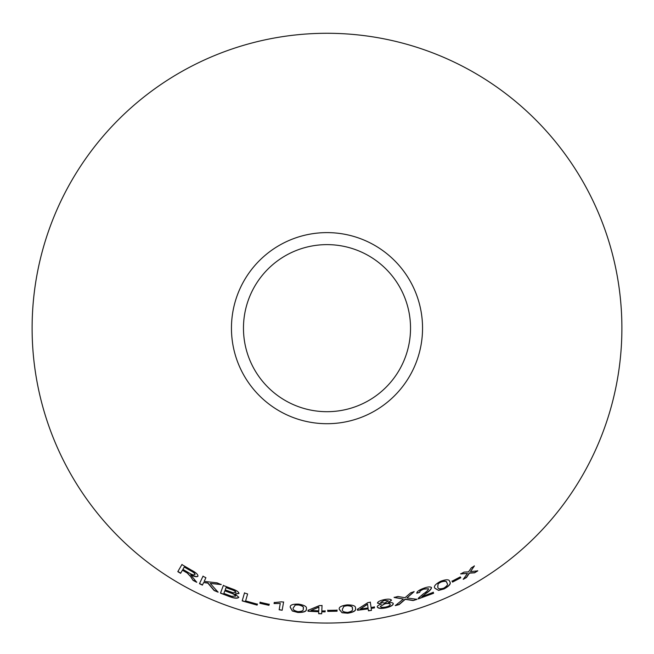 <?xml version="1.0" encoding="UTF-8"?>
<svg xmlns="http://www.w3.org/2000/svg" width="654" height="654" viewBox="0 0 654 654"><rect width="100%" height="100%" fill="white"/><g stroke="black" fill="none" stroke-linecap="round" stroke-linejoin="round"><path stroke-width="0.98" d="M327 33.28A294.88 294.88 0 0 1 582.379 475.605A294.88 294.88 0 0 1 71.621 475.605A294.88 294.88 0 0 1 327 33.28M327 232.611A95.549 95.549 0 0 1 409.747 375.936A95.549 95.549 0 0 1 244.253 375.936A95.549 95.549 0 0 1 327 232.611M244.482 592.998L242.176 600.903L257.12 605.122L257.39 604.19L245.602 600.92L247.629 593.955L244.482 592.998M231.974 588.796L223.333 585.494L220.48 593.153L229.26 596.505C234.312 598.435 237.484 598.704 238.784 597.323L235.08 593.971L238.955 593.464C238.759 591.87 236.429 590.309 231.974 588.796M218.076 592.189L210.245 583.425L221.166 584.586L217.087 582.845L204.171 581.381L205.912 577.711L202.977 576.272L199.462 583.687L202.405 585.126L203.615 582.551L207.841 583.115L214.103 590.497L218.076 592.189M191.074 577.359L193.085 580.384L196.707 582.289L190.69 574.841C194.442 576.738 196.846 577.196 197.909 576.223C198.129 574.539 195.938 572.495 191.32 570.1L181.902 564.582L177.806 571.645L180.602 573.329L182.425 570.19L187.232 573.043L191.164 577.188L193.085 580.384M268.974 605.342L269.211 604.353L260.096 602.277L259.859 603.266L268.974 605.342L269.252 604.165M280.264 603.438L279.152 609.765L282.152 610.264L283.574 602.146L281.637 601.827L274.23 602.596L274.059 603.56L280.264 603.438L274.059 603.56M290.27 607.378L292.33 610.991L297.823 612.471C303.971 612.553 306.8 611.408 306.309 609.038C307.298 606.847 304.772 605.212 298.731 604.141C292.6 603.953 289.779 605.032 290.27 607.378M321.809 610.901L322.03 605.596L319.553 605.53L308.042 610.321L308.001 611.237L318.727 611.752L318.653 613.714L321.694 613.787L321.776 611.825L325.12 611.882L325.161 610.959L321.809 610.901L322.038 605.4M337.08 611.212L337.063 610.198L327.736 610.378L327.752 611.392L337.08 611.212L337.055 610.01M339.361 609.536L342.034 612.741L347.707 613.231C353.773 612.242 356.356 610.623 355.457 608.375C356.038 606.045 353.258 604.885 347.127 604.876C341.045 605.759 338.461 607.313 339.361 609.536M371.08 607.509L370.336 602.244L367.883 602.612L357.395 609.34L357.525 610.256L368.194 608.882L368.455 610.828L371.472 610.378L371.202 608.424L374.505 607.893L374.374 606.977L371.08 607.509L370.303 602.048M391.517 600.217C390.634 599.007 388.141 598.827 384.037 599.677C379.86 600.585 377.669 601.737 377.481 603.135L381.486 604.075C378.601 604.934 377.195 605.915 377.268 606.994C378.094 608.506 380.939 608.8 385.803 607.885C390.618 606.757 393.111 605.351 393.275 603.667C392.98 602.694 391.321 602.35 388.288 602.645L391.517 600.217M460.808 577.768L460.302 576.893L452.045 581.21L452.552 582.085L460.808 577.768M434.975 588.322L438.605 590.407L444.115 588.919C449.478 585.91 451.35 583.499 449.723 581.7C449.461 579.313 446.445 579.174 440.673 581.275C435.262 584.186 433.365 586.532 434.975 588.322M413.173 600.56L417.015 599.334L406.919 597.952L414.113 591.69L410.737 592.769L404.989 597.731L397.91 596.489L394.149 597.47L403.354 599.048L395.31 605.596L399.103 604.623L405.259 599.334L413.173 600.56L416.958 599.154M416.802 593.227L419.786 592.303C419.598 591.281 420.923 590.219 423.767 589.123L428.607 588.804C428.051 590.341 426.244 592.066 423.195 593.971L418.38 598.14L418.29 598.909L433.61 593.252L433.275 592.344L421.928 596.62L425.885 593.505C429.343 591.29 431.223 589.344 431.517 587.676C430.52 586.499 427.863 586.712 423.547 588.314C419.075 589.99 416.827 591.625 416.802 593.227M477.763 570.877L470.488 571.596L474.379 565.996L471.281 567.876L468.542 571.882L464.038 572.095L460.727 573.934L467.438 573.435L463.285 579.297L466.498 577.515L469.409 573.157L474.583 572.814L477.763 570.877M327 244.629A83.532 83.532 0 0 1 399.341 369.927A83.532 83.532 0 0 1 254.659 369.927A83.532 83.532 0 0 1 327 244.629M463.187 579.125L466.4 577.351L469.31 572.994L474.485 572.651L477.665 570.713M474.281 565.833L470.488 571.596M460.637 573.771L467.438 573.435M416.745 593.047L419.786 592.303M419.721 592.123C419.533 591.102 420.857 590.039 423.694 588.935L423.767 589.123M423.694 588.935L428.607 588.804M418.225 598.729L433.61 593.252M433.537 593.072L433.201 592.164M425.885 593.505L421.928 596.62M425.819 593.325C429.269 591.11 431.149 589.164 431.452 587.496M395.269 605.408L399.063 604.435L405.202 599.146L413.115 600.38M414.056 591.51L406.919 597.952M394.1 597.282L403.354 599.048M434.902 588.142L438.605 590.407M438.532 590.227L444.115 588.919M444.041 588.747C449.396 585.731 451.26 583.327 449.633 581.52M437.788 586.916L438.09 583.76L440.91 581.872C444.892 580.662 446.862 580.997 446.813 582.861M438.09 583.76L440.984 582.052C444.973 580.842 446.944 581.169 446.895 583.033L446.707 582.624M437.73 586.793L438.164 583.94M446.895 583.033C448.317 584.235 447.279 585.943 443.78 588.159C439.79 589.311 437.812 588.952 437.861 587.096M451.963 581.038L452.47 581.913L460.718 577.596M388.288 602.645L391.476 600.029M377.448 602.947L381.486 604.075M377.235 606.806C378.061 608.318 380.906 608.612 385.762 607.697L385.803 607.885M385.762 607.697C390.577 606.569 393.07 605.163 393.226 603.479M380.53 602.514L384.2 600.29L388.468 600.912L384.805 603.004L380.53 602.514L384.241 600.478L388.468 600.912M380.342 606.421L384.846 603.634C387.977 603.062 389.759 603.25 390.193 604.19L390.242 604.378C390.16 605.465 388.631 606.364 385.664 607.067C382.557 607.607 380.783 607.394 380.342 606.421L384.887 603.822C388.018 603.25 389.8 603.438 390.242 604.378M357.378 609.144L357.525 610.256M357.501 610.059L368.194 608.882M368.431 610.64L371.472 610.378M371.439 610.19L371.202 608.424M371.178 608.236L374.505 607.893M374.472 607.705L374.341 606.789M360.37 608.997L367.523 604.108L368.063 607.967L360.37 608.997L367.548 604.304M339.352 609.348L342.034 612.741M342.026 612.553L347.707 613.231M347.691 613.043C353.749 612.054 356.332 610.435 355.441 608.179M342.467 609.185L343.841 606.332L347.135 605.522C351.288 605.751 353.021 606.74 352.326 608.473M343.841 606.332L347.151 605.71C351.304 605.947 353.037 606.928 352.343 608.661L352.31 608.212M342.459 609.046L343.857 606.52M352.343 608.661C353.258 610.28 351.688 611.523 347.642 612.406C343.505 612.119 341.789 611.106 342.475 609.381M327.736 610.182L327.752 611.196L337.072 611.024M308.05 610.125L308.001 611.237M308.018 611.049L318.727 611.752M318.653 613.517L321.694 613.787M321.694 613.599L321.776 611.825M321.776 611.637L325.12 611.882M325.12 611.686L325.161 610.762M311.018 610.501L318.931 606.945L318.768 610.828L311.018 610.501L318.923 607.133M290.294 607.182L292.33 610.991M292.354 610.803L297.823 612.471M297.84 612.275C303.987 612.357 306.808 611.212 306.325 608.841M295.24 604.999L298.608 604.966C302.663 605.915 304.192 607.19 303.203 608.776C303.816 610.525 302.05 611.482 297.913 611.645C293.908 610.64 292.387 609.34 293.368 607.762L295.24 604.999L298.625 604.778C302.679 605.727 304.208 606.994 303.219 608.588M303.203 608.776L303.252 608.294M293.368 607.762L295.224 605.187M279.184 609.577L282.152 610.264M282.185 610.076L283.607 601.95M274.263 602.408L274.1 603.372M260.137 602.089L259.908 603.078L269.015 605.154M182.425 570.19L187.33 572.879L191.164 577.188M193.175 580.212L196.797 582.125M197.998 576.051C196.936 577.024 194.532 576.566 190.78 574.678L190.69 574.841M182 564.418L177.806 571.645M177.913 571.473L180.7 573.157M184.248 567.043L191.082 570.779C193.78 572.217 195.096 573.444 195.031 574.474L194.941 574.645C193.886 575.258 191.892 574.678 188.949 572.896L182.891 569.381L184.248 567.043L190.993 570.95C193.69 572.389 195.006 573.615 194.941 574.645M203.615 582.551L207.923 582.935L214.185 590.317L218.15 592.009M221.24 584.414L210.245 583.425M203.059 576.092L199.462 583.687M199.552 583.507L202.487 584.946M223.406 585.314L220.48 593.153M220.545 592.974L229.26 596.505M229.325 596.325C234.369 598.246 237.541 598.524 238.849 597.143M239.021 593.284L235.08 593.971M226.031 587.594L230.707 589.156C233.977 590.153 235.718 591.224 235.931 592.361L233.118 592.761L225.172 589.908L226.031 587.594L230.641 589.336C233.911 590.333 235.653 591.404 235.873 592.54M224.829 590.807L230.233 592.638C233.617 593.709 235.424 594.854 235.644 596.056L231.688 596.317L223.848 593.448L224.829 590.807L230.167 592.818C233.552 593.897 235.358 595.034 235.579 596.235M244.539 592.81L242.176 600.903M242.233 600.715L257.12 605.122M257.169 604.934L257.439 604.002"/></g></svg>
